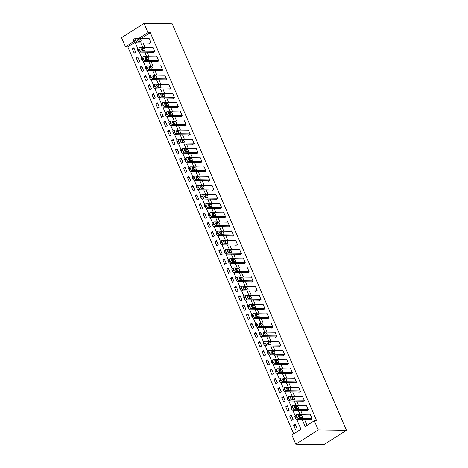 <?xml version="1.0" encoding="UTF-8"?>
<svg xmlns="http://www.w3.org/2000/svg" width="468" height="468" viewBox="0 0 468 468"><rect width="100%" height="100%" fill="white"/><g stroke="black" fill="none" stroke-linecap="round" stroke-linejoin="round"><path stroke-width="0.7" d="M134.731 42.512L127.834 46.894L125.482 46.864L121.551 37.68L144.009 23.4L172.212 23.792L346.449 430.32L323.991 444.6L295.788 444.208L291.851 435.024L300.959 429.238L296.706 419.316M127.834 46.894L293.688 433.859M297.028 428.589L295.138 424.183L293.623 425.149L295.513 429.554L297.028 428.589M293.097 419.41L291.207 414.999L289.686 415.964L291.576 420.375L293.097 419.41M289.16 410.225L287.27 405.82L285.755 406.786L287.644 411.191L289.16 410.225M285.223 401.047L283.333 396.642L281.818 397.607L283.707 402.012L285.223 401.047M281.291 391.862L279.402 387.457L277.881 388.422L279.77 392.827L281.291 391.862M277.354 382.684L275.465 378.279L273.95 379.244L275.839 383.649L277.354 382.684M273.417 373.505L271.534 369.094L270.013 370.059L271.902 374.47L273.417 373.505M269.486 364.32L267.597 359.915L266.081 360.881L267.965 365.286L269.486 364.32M265.549 355.142L263.659 350.737L262.144 351.702L264.034 356.107L265.549 355.142M261.618 345.963L259.728 341.552L258.207 342.517L260.097 346.928L261.618 345.963M257.681 336.779L255.791 332.374L254.276 333.339L256.166 337.744L257.681 336.779M253.744 327.6L251.854 323.195L250.339 324.16L252.229 328.565L253.744 327.6M249.813 318.421L247.923 314.01L246.402 314.976L248.292 319.387L249.813 318.421M245.875 309.237L243.986 304.832L242.471 305.797L244.36 310.202L245.875 309.237M241.938 300.058L240.055 295.653L238.534 296.613L240.423 301.023L241.938 300.058M238.007 290.874L236.118 286.469L234.603 287.434L236.486 291.839L238.007 290.874M234.07 281.695L232.181 277.29L230.665 278.255L232.555 282.66L234.07 281.695M230.139 272.516L228.249 268.106L226.728 269.071L228.618 273.482L230.139 272.516M226.202 263.332L224.312 258.927L222.797 259.892L224.687 264.297L226.202 263.332M222.265 254.153L220.375 249.748L218.86 250.713L220.75 255.119L222.265 254.153M218.334 244.975L216.444 240.564L214.923 241.529L216.813 245.94L218.334 244.975M214.397 235.79L212.507 231.385L210.992 232.35L212.881 236.755L214.397 235.79M210.46 226.611L208.576 222.206L207.055 223.172L208.944 227.577L210.46 226.611M206.528 217.433L204.639 213.022L203.118 213.987L205.007 218.392L206.528 217.433M202.591 208.248L200.702 203.843L199.187 204.809L201.076 209.214L202.591 208.248M198.654 199.07L196.771 194.665L195.25 195.624L197.139 200.035L198.654 199.07M194.723 189.885L192.834 185.48L191.318 186.445L193.202 190.85L194.723 189.885M190.786 180.706L188.896 176.301L187.381 177.267L189.271 181.672L190.786 180.706M186.855 171.528L184.965 167.117L183.444 168.082L185.334 172.493L186.855 171.528M182.918 162.343L181.028 157.938L179.513 158.904L181.403 163.309L182.918 162.343M178.981 153.165L177.091 148.76L175.576 149.725L177.466 154.13L178.981 153.165M175.05 143.986L173.16 139.575L171.639 140.54L173.529 144.951L175.05 143.986M171.112 134.802L169.223 130.397L167.708 131.362L169.597 135.767L171.112 134.802M167.175 125.623L165.292 121.218L163.771 122.183L165.66 126.588L167.175 125.623M163.244 116.444L161.355 112.033L159.84 112.999L161.723 117.404L163.244 116.444M159.307 107.26L157.418 102.855L155.903 103.82L157.792 108.225L159.307 107.26M155.376 98.081L153.486 93.67L151.965 94.635L153.855 99.046L155.376 98.081M151.439 88.897L149.549 84.492L148.034 85.457L149.924 89.862L151.439 88.897M147.502 79.718L145.612 75.313L144.097 76.278L145.987 80.683L147.502 79.718M143.571 70.539L141.681 66.128L140.16 67.094L142.05 71.505L143.571 70.539M139.634 61.355L137.744 56.95L136.229 57.915L138.118 62.32L139.634 61.355M135.697 52.176L133.813 47.771L132.292 48.736L134.181 53.141L135.697 52.176M302.158 419.422L305.206 426.535L314.309 420.744L316.66 420.779L150.292 32.614L141.231 38.376M143.179 43.038L145.109 47.555M147.11 52.223L149.046 56.739M151.047 61.402L152.983 65.918M154.978 70.58L156.915 75.096M158.915 79.765L160.852 84.281M162.852 88.943L164.789 93.46M166.784 98.122L168.72 102.638M170.721 107.307L172.657 111.823M174.658 116.485L176.588 121.001M178.589 125.67L180.525 130.186M182.526 134.848L184.462 139.365M186.457 144.027L188.393 148.543M190.394 153.211L192.33 157.728M194.331 162.39L196.267 166.906M198.262 171.569L200.199 176.085M202.199 180.753L204.136 185.269M206.136 189.932L208.073 194.448M210.068 199.111L212.004 203.633M214.005 208.295L215.941 212.811M217.942 217.474L219.872 221.99M221.873 226.658L223.809 231.174M225.81 235.837L227.746 240.353M229.741 245.016L231.678 249.532M233.678 254.2L235.615 258.716M237.615 263.379L239.552 267.895M241.546 272.557L243.483 277.074M245.484 281.742L247.42 286.258M249.421 290.921L251.351 295.437M253.352 300.099L255.288 304.621M257.289 309.284L259.225 313.8M261.22 318.462L263.156 322.978M265.157 327.647L267.093 332.163M269.094 336.825L271.031 341.342M273.025 346.004L274.962 350.52M276.962 355.189L278.899 359.705M280.899 364.367L282.836 368.883M284.831 373.546L286.767 378.062M288.768 382.73L290.704 387.247M292.705 391.909L294.635 396.425M296.636 401.094L298.572 405.61M300.573 410.272L302.509 414.788M304.504 419.451L307.043 425.365M310.53 419.539L310.688 419.901L312.203 418.936L310.313 414.531L309.752 414.888M306.593 410.354L306.751 410.723L308.266 409.757L306.382 405.352L305.82 405.709M302.661 401.175L302.814 401.544L304.335 400.579L302.445 396.168L301.883 396.525M298.724 391.991L298.882 392.36L300.397 391.394L298.508 386.989L297.946 387.346M294.787 382.812L294.945 383.181L296.466 382.216L294.577 377.811L294.015 378.167M290.856 373.634L291.014 374.002L292.529 373.037L290.64 368.626L290.078 368.983M286.919 364.449L287.077 364.818L288.592 363.852L286.703 359.447L286.141 359.804M282.982 355.27L283.14 355.639L284.661 354.674L282.771 350.269L282.21 350.626M279.051 346.092L279.209 346.455L280.724 345.489L278.834 341.084L278.273 341.441M275.114 336.907L275.272 337.276L276.787 336.311L274.903 331.906L274.342 332.262M271.183 327.729L271.335 328.097L272.856 327.132L270.966 322.721L270.405 323.084M267.246 318.55L267.404 318.913L268.919 317.947L267.029 313.542L266.467 313.899M263.308 309.366L263.466 309.734L264.987 308.769L263.098 304.364L262.536 304.721M259.377 300.187L259.535 300.555L261.05 299.59L259.161 295.179L258.599 295.536M255.44 291.002L255.598 291.371L257.113 290.406L255.224 286.001L254.662 286.357M251.503 281.824L251.661 282.192L253.182 281.227L251.293 276.822L250.731 277.179M247.572 272.645L247.73 273.014L249.245 272.048L247.356 267.637L246.794 267.994M243.635 263.461L243.793 263.829L245.308 262.864L243.424 258.459L242.857 258.816M239.698 254.282L239.856 254.65L241.377 253.685L239.487 249.28L238.926 249.637M235.767 245.103L235.925 245.466L237.44 244.501L235.55 240.096L234.989 240.453M231.83 235.919L231.988 236.287L233.503 235.322L231.619 230.917L231.057 231.274M227.898 226.74L228.051 227.109L229.572 226.143L227.682 221.733L227.12 222.089M223.961 217.561L224.119 217.924L225.634 216.959L223.745 212.554L223.183 212.911M220.024 208.377L220.182 208.746L221.703 207.78L219.814 203.375L219.252 203.732M216.093 199.198L216.251 199.567L217.766 198.602L215.877 194.191L215.315 194.548M212.156 190.014L212.314 190.382L213.829 189.417L211.94 185.012L211.378 185.369M208.219 180.835L208.377 181.204L209.898 180.239L208.008 175.833L207.447 176.19M204.288 171.657L204.446 172.019L205.961 171.06L204.071 166.649L203.51 167.006M200.351 162.472L200.509 162.841L202.024 161.875L200.14 157.47L199.579 157.827M196.42 153.293L196.572 153.662L198.093 152.697L196.203 148.292L195.642 148.648M192.483 144.115L192.641 144.477L194.156 143.512L192.266 139.107L191.704 139.464M188.546 134.93L188.703 135.299L190.224 134.334L188.335 129.928L187.773 130.285M184.614 125.752L184.772 126.12L186.287 125.155L184.398 120.744L183.836 121.101M180.677 116.573L180.835 116.936L182.35 115.97L180.461 111.565L179.899 111.922M176.74 107.388L176.898 107.757L178.419 106.792L176.53 102.387L175.968 102.744M172.809 98.21L172.967 98.578L174.482 97.613L172.593 93.202L172.031 93.559M168.872 89.025L169.03 89.394L170.545 88.429L168.661 84.024L168.1 84.38M164.935 79.847L165.093 80.215L166.614 79.25L164.724 74.845L164.163 75.202M161.004 70.668L161.162 71.031L162.677 70.071L160.787 65.66L160.226 66.017M157.067 61.483L157.225 61.852L158.74 60.887L156.856 56.482L156.294 56.839M153.135 52.305L153.288 52.673L154.809 51.708L152.919 47.297L152.357 47.66M149.198 43.126L149.356 43.489L150.871 42.524L148.982 38.119L148.42 38.475M144.009 23.4L147.941 32.579L138.879 38.341M150.292 32.614L147.941 32.579M314.309 420.744L318.246 429.928L346.449 430.32M149.918 43.132L135.568 42.933A1.661 0.825 -122.5 0 1 133.994 41.453L125.482 46.864M295.15 415.689L292.769 410.138M291.213 406.505L288.838 400.953M287.282 397.326L284.901 391.774M283.345 388.142L280.964 382.596M279.408 378.963L277.033 373.411M275.476 369.784L273.096 364.233M271.539 360.6L269.159 355.054M267.602 351.421L265.227 345.87M263.671 342.243L261.29 336.691M259.734 333.058L257.359 327.506M255.803 323.879L253.422 318.328M251.866 314.701L249.485 309.149M247.929 305.516L245.554 299.965M243.998 296.338L241.617 290.786M240.061 287.153L237.68 281.607M236.124 277.974L233.748 272.423M232.192 268.796L229.811 263.244M228.255 259.611L225.88 254.06M224.324 250.433L221.943 244.881M220.387 241.254L218.006 235.702M216.45 232.069L214.075 226.518M212.519 222.891L210.138 217.339M208.582 213.706L206.201 208.161M204.645 204.528L202.27 198.976M200.714 195.349L198.333 189.797M196.776 186.165L194.395 180.619M192.839 176.986L190.464 171.434M188.908 167.807L186.527 162.256M184.971 158.623L182.596 153.071M181.04 149.444L178.659 143.892M177.103 140.265L174.722 134.714M173.166 131.081L170.791 125.529M169.235 121.902L166.854 116.351M165.298 112.718L162.917 107.172M161.361 103.539L158.985 97.987M157.429 94.361L155.048 88.809M153.492 85.176L151.117 79.63M149.561 75.997L147.18 70.446M145.624 66.819L143.243 61.267M141.687 57.634L139.312 52.083M137.756 48.456L135.375 42.904M295.788 444.208L318.246 429.928M140.827 43.009L142.763 47.525M144.758 52.188L146.695 56.704M148.695 61.367L150.632 65.883M152.632 70.551L154.569 75.067M156.564 79.73L158.5 84.246M160.501 88.908L162.437 93.43M164.438 98.093L166.368 102.609M168.369 107.271L170.305 111.788M172.306 116.456L174.242 120.972M176.237 125.635L178.173 130.151M180.174 134.813L182.111 139.329M184.111 143.998L186.048 148.514M188.042 153.176L189.979 157.693M191.979 162.355L193.916 166.871M195.916 171.54L197.847 176.056M199.848 180.718L201.784 185.234M203.785 189.903L205.721 194.419M207.716 199.081L209.652 203.598M211.653 208.26L213.589 212.776M215.59 217.444L217.526 221.961M219.521 226.623L221.458 231.139M223.458 235.802L225.395 240.318M227.395 244.986L229.332 249.502M231.327 254.165L233.263 258.681M235.264 263.344L237.2 267.86M239.201 272.528L241.131 277.044M243.132 281.707L245.068 286.223M247.069 290.891L249.005 295.407M251 300.07L252.936 304.586M254.937 309.249L256.873 313.765M258.874 318.433L260.811 322.949M262.805 327.612L264.742 332.128M266.742 336.79L268.679 341.307M270.679 345.975L272.61 350.491M274.611 355.154L276.547 359.67M278.548 364.332L280.484 368.848M282.479 373.517L284.415 378.033M286.416 382.695L288.352 387.211M290.353 391.88L292.289 396.396M294.284 401.058L296.221 405.575M298.221 410.237L300.158 414.753M295.565 425.172L293.623 425.149M134.234 48.76L132.292 48.736M138.171 57.944L136.229 57.915M142.102 67.123L140.16 67.094M146.039 76.302L144.097 76.278M149.976 85.486L148.034 85.457M153.908 94.665L151.965 94.635M157.845 103.843L155.903 103.82M161.782 113.028L159.84 112.999M165.713 122.206L163.771 122.183M169.65 131.391L167.708 131.362M173.587 140.57L171.639 140.54M177.518 149.748L175.576 149.725M181.455 158.933L179.513 158.904M185.386 168.111L183.444 168.082M189.324 177.29L187.381 177.267M193.261 186.475L191.318 186.445M197.192 195.653L195.25 195.624M201.129 204.832L199.187 204.809M205.066 214.016L203.118 213.987M208.997 223.195L207.055 223.172M212.934 232.38L210.992 232.35M216.865 241.558L214.923 241.529M220.802 250.737L218.86 250.713M224.739 259.921L222.797 259.892M228.671 269.1L226.728 269.071M232.608 278.279L230.665 278.255M236.545 287.463L234.603 287.434M240.476 296.642L238.534 296.613M244.413 305.82L242.471 305.797M248.35 315.005L246.402 314.976M252.281 324.184L250.339 324.16M256.218 333.368L254.276 333.339M260.149 342.547L258.207 342.517M264.087 351.725L262.144 351.702M268.024 360.91L266.081 360.881M271.955 370.089L270.013 370.059M275.892 379.267L273.95 379.244M279.829 388.452L277.881 388.422M283.76 397.63L281.818 397.607M287.697 406.809L285.755 406.786M291.628 415.993L289.686 415.964M312.045 418.573L298.414 418.38A1.661 0.825 57.5 0 1 296.847 416.9L296.531 416.163A1.661 0.825 57.5 0 1 296.577 414.777A1.661 0.825 57.5 0 1 296.841 414.706L310.471 414.9M296.577 414.777L295.062 415.742A1.661 0.825 -122.5 0 0 295.01 417.128L295.326 417.865A1.661 0.825 -122.5 0 0 296.899 419.346L311.249 419.544M299.824 417.743A1.328 0.661 -122.5 0 1 298.654 416.742A1.328 0.661 -122.5 0 1 298.607 415.449A1.328 0.661 -122.5 0 1 298.818 415.391L301.07 415.426A1.328 0.661 -122.5 0 1 302.24 416.426A1.328 0.661 -122.5 0 1 302.287 417.719A1.328 0.661 -122.5 0 1 302.076 417.778L299.824 417.743M298.496 416.374L299.555 416.391A1.328 0.661 -122.5 0 1 300.877 417.76M308.114 409.389L294.477 409.202A1.661 0.825 57.5 0 1 292.909 407.716L292.594 406.985A1.661 0.825 57.5 0 1 292.646 405.598A1.661 0.825 57.5 0 1 292.904 405.528L306.54 405.721M292.646 405.598L291.125 406.563A1.661 0.825 -122.5 0 0 291.078 407.95L291.394 408.681A1.661 0.825 -122.5 0 0 292.962 410.167L307.312 410.366M295.887 408.564A1.328 0.661 -122.5 0 1 294.723 407.564A1.328 0.661 -122.5 0 1 294.67 406.265A1.328 0.661 -122.5 0 1 294.881 406.212L297.139 406.242A1.328 0.661 -122.5 0 1 298.303 407.248A1.328 0.661 -122.5 0 1 298.356 408.541A1.328 0.661 -122.5 0 1 298.145 408.593L295.887 408.564M294.565 407.195L295.618 407.207A1.328 0.661 -122.5 0 1 296.946 408.576M304.177 400.21L290.546 400.017A1.661 0.825 57.5 0 1 288.972 398.537L288.657 397.806A1.661 0.825 57.5 0 1 288.709 396.414A1.661 0.825 57.5 0 1 288.972 396.349L302.603 396.536M288.709 396.414L287.194 397.379A1.661 0.825 -122.5 0 0 287.141 398.771L287.457 399.502A1.661 0.825 -122.5 0 0 289.025 400.982L303.375 401.187M291.95 399.38A1.328 0.661 -122.5 0 1 290.786 398.379A1.328 0.661 -122.5 0 1 290.739 397.086A1.328 0.661 -122.5 0 1 290.944 397.034L293.202 397.063A1.328 0.661 -122.5 0 1 294.372 398.063A1.328 0.661 -122.5 0 1 294.419 399.356A1.328 0.661 -122.5 0 1 294.208 399.415L291.95 399.38M290.628 398.016L291.687 398.028A1.328 0.661 -122.5 0 1 293.009 399.397M300.24 391.032L286.609 390.839A1.661 0.825 57.5 0 1 285.041 389.358L284.725 388.621A1.661 0.825 57.5 0 1 284.772 387.235A1.661 0.825 57.5 0 1 285.035 387.165L298.666 387.358M284.772 387.235L283.257 388.2A1.661 0.825 -122.5 0 0 283.204 389.587L283.52 390.324A1.661 0.825 -122.5 0 0 285.094 391.804L299.444 392.003M288.019 390.201A1.328 0.661 -122.5 0 1 286.849 389.2A1.328 0.661 -122.5 0 1 286.802 387.908A1.328 0.661 -122.5 0 1 287.013 387.849L289.265 387.884A1.328 0.661 -122.5 0 1 290.435 388.885A1.328 0.661 -122.5 0 1 290.482 390.177A1.328 0.661 -122.5 0 1 290.277 390.23L288.019 390.201M286.691 388.832L287.75 388.849A1.328 0.661 -122.5 0 1 289.072 390.218M296.308 381.847L282.672 381.66A1.661 0.825 57.5 0 1 281.104 380.174L280.788 379.443A1.661 0.825 57.5 0 1 280.841 378.056A1.661 0.825 57.5 0 1 281.098 377.986L294.735 378.173M280.841 378.056L279.32 379.021A1.661 0.825 -122.5 0 0 279.273 380.408L279.589 381.139A1.661 0.825 -122.5 0 0 281.157 382.625L295.507 382.824M284.082 381.022A1.328 0.661 -122.5 0 1 282.918 380.022A1.328 0.661 -122.5 0 1 282.865 378.723A1.328 0.661 -122.5 0 1 283.076 378.67L285.334 378.7A1.328 0.661 -122.5 0 1 286.498 379.7A1.328 0.661 -122.5 0 1 286.551 380.999A1.328 0.661 -122.5 0 1 286.34 381.051L284.082 381.022M282.76 379.653L283.813 379.665A1.328 0.661 -122.5 0 1 285.141 381.034M292.371 372.668L278.741 372.475A1.661 0.825 57.5 0 1 277.167 370.995L276.857 370.258A1.661 0.825 57.5 0 1 276.904 368.872A1.661 0.825 57.5 0 1 277.167 368.807L290.798 368.995M276.904 368.872L275.389 369.837A1.661 0.825 -122.5 0 0 275.336 371.223L275.652 371.961A1.661 0.825 -122.5 0 0 277.22 373.441L291.576 373.639M280.151 371.838A1.328 0.661 -122.5 0 1 278.981 370.837A1.328 0.661 -122.5 0 1 278.934 369.545A1.328 0.661 -122.5 0 1 279.139 369.492L281.397 369.521A1.328 0.661 -122.5 0 1 282.567 370.521A1.328 0.661 -122.5 0 1 282.613 371.814A1.328 0.661 -122.5 0 1 282.403 371.873L280.151 371.838M278.823 370.469L279.882 370.486A1.328 0.661 -122.5 0 1 281.204 371.855M288.434 363.484L274.804 363.297A1.661 0.825 57.5 0 1 273.236 361.817L272.92 361.08A1.661 0.825 57.5 0 1 272.967 359.693A1.661 0.825 57.5 0 1 273.23 359.623L286.861 359.816M272.967 359.693L271.452 360.658A1.661 0.825 -122.5 0 0 271.405 362.045L271.715 362.782A1.661 0.825 -122.5 0 0 273.289 364.262L287.639 364.461M276.214 362.659A1.328 0.661 -122.5 0 1 275.044 361.659A1.328 0.661 -122.5 0 1 274.997 360.366A1.328 0.661 -122.5 0 1 275.207 360.307L277.46 360.342A1.328 0.661 -122.5 0 1 278.63 361.343A1.328 0.661 -122.5 0 1 278.676 362.636A1.328 0.661 -122.5 0 1 278.472 362.688L276.214 362.659M274.886 361.29L275.945 361.308A1.328 0.661 -122.5 0 1 277.272 362.677M284.503 354.305L270.867 354.118A1.661 0.825 57.5 0 1 269.299 352.632L268.983 351.901A1.661 0.825 57.5 0 1 269.036 350.514A1.661 0.825 57.5 0 1 269.293 350.444L282.929 350.631M269.036 350.514L267.515 351.48A1.661 0.825 -122.5 0 0 267.468 352.866L267.784 353.597A1.661 0.825 -122.5 0 0 269.352 355.083L283.702 355.282M272.277 353.48A1.328 0.661 -122.5 0 1 271.112 352.48A1.328 0.661 -122.5 0 1 271.06 351.181A1.328 0.661 -122.5 0 1 271.27 351.129L273.528 351.158A1.328 0.661 -122.5 0 1 274.693 352.158A1.328 0.661 -122.5 0 1 274.745 353.457A1.328 0.661 -122.5 0 1 274.535 353.51L272.277 353.48M270.954 352.111L272.007 352.123A1.328 0.661 -122.5 0 1 273.335 353.492M280.566 345.127L266.935 344.934A1.661 0.825 57.5 0 1 265.368 343.454L265.052 342.716A1.661 0.825 57.5 0 1 265.099 341.33A1.661 0.825 57.5 0 1 265.362 341.26L278.992 341.453M265.099 341.33L263.583 342.295A1.661 0.825 -122.5 0 0 263.531 343.682L263.847 344.419A1.661 0.825 -122.5 0 0 265.414 345.899L279.77 346.098M268.345 344.296A1.328 0.661 -122.5 0 1 267.175 343.296A1.328 0.661 -122.5 0 1 267.129 342.003A1.328 0.661 -122.5 0 1 267.339 341.95L269.591 341.979A1.328 0.661 -122.5 0 1 270.761 342.98A1.328 0.661 -122.5 0 1 270.808 344.272A1.328 0.661 -122.5 0 1 270.598 344.331L268.345 344.296M267.017 342.927L268.076 342.945A1.328 0.661 -122.5 0 1 269.398 344.313M276.635 335.942L262.998 335.755A1.661 0.825 57.5 0 1 261.431 334.275L261.115 333.538A1.661 0.825 57.5 0 1 261.167 332.151A1.661 0.825 57.5 0 1 261.425 332.081L275.055 332.274M261.167 332.151L259.646 333.117A1.661 0.825 -122.5 0 0 259.6 334.503L259.916 335.234A1.661 0.825 -122.5 0 0 261.483 336.72L275.833 336.919M264.408 335.117A1.328 0.661 -122.5 0 1 263.244 334.117A1.328 0.661 -122.5 0 1 263.191 332.824A1.328 0.661 -122.5 0 1 263.402 332.766L265.66 332.801A1.328 0.661 -122.5 0 1 266.824 333.801A1.328 0.661 -122.5 0 1 266.871 335.094A1.328 0.661 -122.5 0 1 266.666 335.146L264.408 335.117M263.086 333.748L264.139 333.76A1.328 0.661 -122.5 0 1 265.467 335.129M272.698 326.763L259.067 326.576A1.661 0.825 57.5 0 1 257.494 325.09L257.178 324.359A1.661 0.825 57.5 0 1 257.23 322.967A1.661 0.825 57.5 0 1 257.494 322.902L271.124 323.09M257.23 322.967L255.715 323.932A1.661 0.825 -122.5 0 0 255.663 325.324L255.978 326.056A1.661 0.825 -122.5 0 0 257.546 327.536L271.896 327.74M260.471 325.939A1.328 0.661 -122.5 0 1 259.307 324.932A1.328 0.661 -122.5 0 1 259.26 323.64A1.328 0.661 -122.5 0 1 259.465 323.587L261.723 323.616A1.328 0.661 -122.5 0 1 262.887 324.616A1.328 0.661 -122.5 0 1 262.94 325.915A1.328 0.661 -122.5 0 1 262.729 325.968L260.471 325.939M259.149 324.57L260.208 324.581A1.328 0.661 -122.5 0 1 261.53 325.95M268.761 317.585L255.13 317.392A1.661 0.825 57.5 0 1 253.562 315.912L253.246 315.175A1.661 0.825 57.5 0 1 253.293 313.788A1.661 0.825 57.5 0 1 253.557 313.718L267.187 313.911M253.293 313.788L251.778 314.753A1.661 0.825 -122.5 0 0 251.725 316.14L252.041 316.877A1.661 0.825 -122.5 0 0 253.615 318.357L267.965 318.556M256.54 316.754A1.328 0.661 -122.5 0 1 255.37 315.754A1.328 0.661 -122.5 0 1 255.323 314.461A1.328 0.661 -122.5 0 1 255.534 314.402L257.786 314.438A1.328 0.661 -122.5 0 1 258.956 315.438A1.328 0.661 -122.5 0 1 259.003 316.731A1.328 0.661 -122.5 0 1 258.798 316.789L256.54 316.754M255.212 315.385L256.271 315.403A1.328 0.661 -122.5 0 1 257.593 316.772M264.829 308.4L251.193 308.213A1.661 0.825 57.5 0 1 249.625 306.727L249.309 305.996A1.661 0.825 57.5 0 1 249.362 304.61A1.661 0.825 57.5 0 1 249.619 304.539L263.256 304.732M249.362 304.61L247.841 305.575A1.661 0.825 -122.5 0 0 247.794 306.961L248.11 307.692A1.661 0.825 -122.5 0 0 249.678 309.178L264.028 309.377M252.603 307.575A1.328 0.661 -122.5 0 1 251.439 306.575A1.328 0.661 -122.5 0 1 251.386 305.276A1.328 0.661 -122.5 0 1 251.597 305.224L253.855 305.253A1.328 0.661 -122.5 0 1 255.019 306.253A1.328 0.661 -122.5 0 1 255.072 307.552A1.328 0.661 -122.5 0 1 254.861 307.605L252.603 307.575M251.281 306.207L252.334 306.218A1.328 0.661 -122.5 0 1 253.662 307.587M260.892 299.222L247.262 299.029A1.661 0.825 57.5 0 1 245.688 297.549L245.378 296.817A1.661 0.825 57.5 0 1 245.425 295.425A1.661 0.825 57.5 0 1 245.688 295.361L259.319 295.548M245.425 295.425L243.91 296.39A1.661 0.825 -122.5 0 0 243.857 297.777L244.173 298.514A1.661 0.825 -122.5 0 0 245.741 299.994L260.097 300.199M248.672 298.391A1.328 0.661 -122.5 0 1 247.502 297.391A1.328 0.661 -122.5 0 1 247.455 296.098A1.328 0.661 -122.5 0 1 247.66 296.045L249.918 296.074A1.328 0.661 -122.5 0 1 251.088 297.075A1.328 0.661 -122.5 0 1 251.135 298.368A1.328 0.661 -122.5 0 1 250.924 298.426L248.672 298.391M247.344 297.028L248.403 297.04A1.328 0.661 -122.5 0 1 249.725 298.409M256.955 290.043L243.325 289.85A1.661 0.825 57.5 0 1 241.757 288.37L241.441 287.633A1.661 0.825 57.5 0 1 241.488 286.246A1.661 0.825 57.5 0 1 241.751 286.176L255.382 286.369M241.488 286.246L239.973 287.212A1.661 0.825 -122.5 0 0 239.926 288.598L240.236 289.335A1.661 0.825 -122.5 0 0 241.81 290.815L256.16 291.014M244.735 289.212A1.328 0.661 -122.5 0 1 243.565 288.212A1.328 0.661 -122.5 0 1 243.518 286.919A1.328 0.661 -122.5 0 1 243.729 286.861L245.981 286.896A1.328 0.661 -122.5 0 1 247.151 287.896A1.328 0.661 -122.5 0 1 247.198 289.189A1.328 0.661 -122.5 0 1 246.993 289.242L244.735 289.212M243.407 287.843L244.466 287.861A1.328 0.661 -122.5 0 1 245.794 289.23M253.024 280.858L239.388 280.671A1.661 0.825 57.5 0 1 237.82 279.185L237.504 278.454A1.661 0.825 57.5 0 1 237.557 277.068A1.661 0.825 57.5 0 1 237.814 276.998L251.451 277.185M237.557 277.068L236.036 278.033A1.661 0.825 -122.5 0 0 235.989 279.419L236.305 280.151A1.661 0.825 -122.5 0 0 237.873 281.637L252.223 281.835M240.798 280.034A1.328 0.661 -122.5 0 1 239.634 279.033A1.328 0.661 -122.5 0 1 239.581 277.735A1.328 0.661 -122.5 0 1 239.791 277.682L242.05 277.711A1.328 0.661 -122.5 0 1 243.214 278.712A1.328 0.661 -122.5 0 1 243.266 280.01A1.328 0.661 -122.5 0 1 243.056 280.063L240.798 280.034M239.476 278.665L240.529 278.676A1.328 0.661 -122.5 0 1 241.857 280.045M249.087 271.68L235.457 271.487A1.661 0.825 57.5 0 1 233.883 270.007L233.573 269.27A1.661 0.825 57.5 0 1 233.62 267.883A1.661 0.825 57.5 0 1 233.883 267.819L247.513 268.006M233.62 267.883L232.105 268.848A1.661 0.825 -122.5 0 0 232.052 270.235L232.368 270.972A1.661 0.825 -122.5 0 0 233.936 272.452L248.292 272.651M236.866 270.849A1.328 0.661 -122.5 0 1 235.696 269.849A1.328 0.661 -122.5 0 1 235.65 268.556A1.328 0.661 -122.5 0 1 235.854 268.503L238.113 268.533A1.328 0.661 -122.5 0 1 239.283 269.533A1.328 0.661 -122.5 0 1 239.329 270.826A1.328 0.661 -122.5 0 1 239.119 270.884L236.866 270.849M235.539 269.48L236.597 269.498A1.328 0.661 -122.5 0 1 237.919 270.867M245.15 262.495L231.52 262.308A1.661 0.825 57.5 0 1 229.952 260.828L229.636 260.091A1.661 0.825 57.5 0 1 229.689 258.705A1.661 0.825 57.5 0 1 229.946 258.634L243.576 258.827M229.689 258.705L228.168 259.67A1.661 0.825 -122.5 0 0 228.121 261.056L228.431 261.793A1.661 0.825 -122.5 0 0 230.004 263.273L244.354 263.472M232.929 261.671A1.328 0.661 -122.5 0 1 231.765 260.67A1.328 0.661 -122.5 0 1 231.713 259.377A1.328 0.661 -122.5 0 1 231.923 259.319L234.181 259.354A1.328 0.661 -122.5 0 1 235.345 260.354A1.328 0.661 -122.5 0 1 235.392 261.647A1.328 0.661 -122.5 0 1 235.188 261.7L232.929 261.671M231.607 260.302L232.66 260.319A1.328 0.661 -122.5 0 1 233.988 261.688M241.219 253.317L227.588 253.129A1.661 0.825 57.5 0 1 226.015 251.644L225.699 250.912A1.661 0.825 57.5 0 1 225.751 249.526A1.661 0.825 57.5 0 1 226.009 249.456L239.645 249.643M225.751 249.526L224.236 250.491A1.661 0.825 -122.5 0 0 224.184 251.878L224.5 252.609A1.661 0.825 -122.5 0 0 226.067 254.095L240.417 254.294M228.992 252.492A1.328 0.661 -122.5 0 1 227.828 251.491A1.328 0.661 -122.5 0 1 227.781 250.193A1.328 0.661 -122.5 0 1 227.986 250.14L230.244 250.169A1.328 0.661 -122.5 0 1 231.408 251.17A1.328 0.661 -122.5 0 1 231.461 252.468A1.328 0.661 -122.5 0 1 231.25 252.521L228.992 252.492M227.67 251.123L228.729 251.135A1.328 0.661 -122.5 0 1 230.051 252.504M237.282 244.138L223.651 243.945A1.661 0.825 57.5 0 1 222.084 242.465L221.768 241.728A1.661 0.825 57.5 0 1 221.814 240.341A1.661 0.825 57.5 0 1 222.078 240.271L235.708 240.464M221.814 240.341L220.299 241.307A1.661 0.825 -122.5 0 0 220.247 242.693L220.563 243.43A1.661 0.825 -122.5 0 0 222.136 244.91L236.486 245.109M225.061 243.307A1.328 0.661 -122.5 0 1 223.891 242.307A1.328 0.661 -122.5 0 1 223.844 241.014A1.328 0.661 -122.5 0 1 224.055 240.956L226.307 240.991A1.328 0.661 -122.5 0 1 227.477 241.991A1.328 0.661 -122.5 0 1 227.524 243.284A1.328 0.661 -122.5 0 1 227.313 243.342L225.061 243.307M223.733 241.938L224.792 241.956A1.328 0.661 -122.5 0 1 226.114 243.325M233.351 234.954L219.714 234.766A1.661 0.825 57.5 0 1 218.146 233.286L217.831 232.549A1.661 0.825 57.5 0 1 217.883 231.163A1.661 0.825 57.5 0 1 218.141 231.093L231.777 231.286M217.883 231.163L216.362 232.128A1.661 0.825 -122.5 0 0 216.315 233.514L216.631 234.246A1.661 0.825 -122.5 0 0 218.199 235.732L232.549 235.93M221.124 234.129A1.328 0.661 -122.5 0 1 219.96 233.128A1.328 0.661 -122.5 0 1 219.907 231.835A1.328 0.661 -122.5 0 1 220.118 231.777L222.376 231.812A1.328 0.661 -122.5 0 1 223.54 232.812A1.328 0.661 -122.5 0 1 223.593 234.105A1.328 0.661 -122.5 0 1 223.382 234.158L221.124 234.129M219.802 232.76L220.855 232.771A1.328 0.661 -122.5 0 1 222.183 234.14M229.414 225.775L215.783 225.582A1.661 0.825 57.5 0 1 214.209 224.102L213.899 223.371A1.661 0.825 57.5 0 1 213.946 221.978A1.661 0.825 57.5 0 1 214.209 221.914L227.84 222.101M213.946 221.978L212.431 222.944A1.661 0.825 -122.5 0 0 212.378 224.336L212.694 225.067A1.661 0.825 -122.5 0 0 214.262 226.547L228.612 226.752M217.187 224.95A1.328 0.661 -122.5 0 1 216.023 223.944A1.328 0.661 -122.5 0 1 215.976 222.651A1.328 0.661 -122.5 0 1 216.181 222.598L218.439 222.628A1.328 0.661 -122.5 0 1 219.609 223.628A1.328 0.661 -122.5 0 1 219.656 224.927A1.328 0.661 -122.5 0 1 219.445 224.979L217.187 224.95M215.865 223.581L216.924 223.593A1.328 0.661 -122.5 0 1 218.246 224.962M225.477 216.596L211.846 216.403A1.661 0.825 57.5 0 1 210.278 214.923L209.962 214.186A1.661 0.825 57.5 0 1 210.009 212.8A1.661 0.825 57.5 0 1 210.272 212.729L223.903 212.922M210.009 212.8L208.494 213.765A1.661 0.825 -122.5 0 0 208.441 215.151L208.757 215.888A1.661 0.825 -122.5 0 0 210.331 217.368L224.681 217.567M213.256 215.766A1.328 0.661 -122.5 0 1 212.086 214.765A1.328 0.661 -122.5 0 1 212.039 213.472A1.328 0.661 -122.5 0 1 212.25 213.414L214.502 213.449A1.328 0.661 -122.5 0 1 215.672 214.449A1.328 0.661 -122.5 0 1 215.719 215.742A1.328 0.661 -122.5 0 1 215.514 215.801L213.256 215.766M211.928 214.397L212.987 214.414A1.328 0.661 -122.5 0 1 214.315 215.783M221.545 207.412L207.909 207.225A1.661 0.825 57.5 0 1 206.341 205.739L206.025 205.007A1.661 0.825 57.5 0 1 206.078 203.621A1.661 0.825 57.5 0 1 206.335 203.551L219.972 203.738M206.078 203.621L204.557 204.586A1.661 0.825 -122.5 0 0 204.51 205.973L204.826 206.704A1.661 0.825 -122.5 0 0 206.394 208.19L220.744 208.389M209.319 206.587A1.328 0.661 -122.5 0 1 208.155 205.587A1.328 0.661 -122.5 0 1 208.102 204.288A1.328 0.661 -122.5 0 1 208.313 204.235L210.571 204.264A1.328 0.661 -122.5 0 1 211.735 205.265A1.328 0.661 -122.5 0 1 211.788 206.564A1.328 0.661 -122.5 0 1 211.577 206.616L209.319 206.587M207.997 205.218L209.05 205.23A1.328 0.661 -122.5 0 1 210.378 206.599M217.608 198.233L203.978 198.04A1.661 0.825 57.5 0 1 202.404 196.56L202.094 195.829A1.661 0.825 57.5 0 1 202.141 194.436A1.661 0.825 57.5 0 1 202.404 194.372L216.035 194.559M202.141 194.436L200.626 195.402A1.661 0.825 -122.5 0 0 200.573 196.788L200.889 197.525A1.661 0.825 -122.5 0 0 202.457 199.005L216.813 199.21M205.388 197.402A1.328 0.661 -122.5 0 1 204.218 196.402A1.328 0.661 -122.5 0 1 204.171 195.109A1.328 0.661 -122.5 0 1 204.376 195.057L206.634 195.086A1.328 0.661 -122.5 0 1 207.804 196.086A1.328 0.661 -122.5 0 1 207.85 197.379A1.328 0.661 -122.5 0 1 207.64 197.438L205.388 197.402M204.06 196.034L205.119 196.051A1.328 0.661 -122.5 0 1 206.441 197.42M213.671 189.049L200.041 188.861A1.661 0.825 57.5 0 1 198.473 187.381L198.157 186.644A1.661 0.825 57.5 0 1 198.204 185.258A1.661 0.825 57.5 0 1 198.467 185.188L212.098 185.381M198.204 185.258L196.689 186.223A1.661 0.825 -122.5 0 0 196.642 187.609L196.952 188.347A1.661 0.825 -122.5 0 0 198.526 189.827L212.876 190.026M201.451 188.224A1.328 0.661 -122.5 0 1 200.281 187.223A1.328 0.661 -122.5 0 1 200.234 185.931A1.328 0.661 -122.5 0 1 200.444 185.872L202.697 185.907A1.328 0.661 -122.5 0 1 203.867 186.907A1.328 0.661 -122.5 0 1 203.913 188.2A1.328 0.661 -122.5 0 1 203.709 188.253L201.451 188.224M200.123 186.855L201.181 186.872A1.328 0.661 -122.5 0 1 202.509 188.241M209.74 179.87L196.104 179.683A1.661 0.825 57.5 0 1 194.536 178.197L194.22 177.466A1.661 0.825 57.5 0 1 194.273 176.079A1.661 0.825 57.5 0 1 194.53 176.009L208.166 176.196M194.273 176.079L192.752 177.044A1.661 0.825 -122.5 0 0 192.705 178.431L193.021 179.162A1.661 0.825 -122.5 0 0 194.589 180.648L208.939 180.847M197.514 179.045A1.328 0.661 -122.5 0 1 196.349 178.045A1.328 0.661 -122.5 0 1 196.297 176.746A1.328 0.661 -122.5 0 1 196.507 176.693L198.765 176.723A1.328 0.661 -122.5 0 1 199.93 177.723A1.328 0.661 -122.5 0 1 199.982 179.022A1.328 0.661 -122.5 0 1 199.772 179.074L197.514 179.045M196.191 177.676L197.244 177.688A1.328 0.661 -122.5 0 1 198.572 179.057M205.803 170.691L192.172 170.498A1.661 0.825 57.5 0 1 190.605 169.018L190.289 168.281A1.661 0.825 57.5 0 1 190.336 166.895A1.661 0.825 57.5 0 1 190.599 166.83L204.229 167.017M190.336 166.895L188.82 167.86A1.661 0.825 -122.5 0 0 188.768 169.246L189.084 169.983A1.661 0.825 -122.5 0 0 190.651 171.464L205.007 171.662M193.582 169.861A1.328 0.661 -122.5 0 1 192.412 168.86A1.328 0.661 -122.5 0 1 192.366 167.567A1.328 0.661 -122.5 0 1 192.576 167.515L194.828 167.544A1.328 0.661 -122.5 0 1 195.998 168.544A1.328 0.661 -122.5 0 1 196.045 169.837A1.328 0.661 -122.5 0 1 195.835 169.896L193.582 169.861M192.254 168.492L193.313 168.509A1.328 0.661 -122.5 0 1 194.635 169.878M201.872 161.507L188.235 161.32A1.661 0.825 57.5 0 1 186.668 159.84L186.352 159.102A1.661 0.825 57.5 0 1 186.404 157.716A1.661 0.825 57.5 0 1 186.662 157.646L200.292 157.839M186.404 157.716L184.883 158.681A1.661 0.825 -122.5 0 0 184.837 160.068L185.152 160.805A1.661 0.825 -122.5 0 0 186.72 162.285L201.07 162.484M189.645 160.682A1.328 0.661 -122.5 0 1 188.481 159.682A1.328 0.661 -122.5 0 1 188.429 158.389A1.328 0.661 -122.5 0 1 188.639 158.33L190.897 158.365A1.328 0.661 -122.5 0 1 192.061 159.366A1.328 0.661 -122.5 0 1 192.108 160.659A1.328 0.661 -122.5 0 1 191.903 160.711L189.645 160.682M188.323 159.313L189.376 159.331A1.328 0.661 -122.5 0 1 190.704 160.694M197.935 152.328L184.304 152.141A1.661 0.825 57.5 0 1 182.731 150.655L182.415 149.924A1.661 0.825 57.5 0 1 182.467 148.537A1.661 0.825 57.5 0 1 182.731 148.467L196.361 148.654M182.467 148.537L180.952 149.497A1.661 0.825 -122.5 0 0 180.9 150.889L181.215 151.62A1.661 0.825 -122.5 0 0 182.783 153.106L197.133 153.305M185.708 151.503A1.328 0.661 -122.5 0 1 184.544 150.503A1.328 0.661 -122.5 0 1 184.497 149.204A1.328 0.661 -122.5 0 1 184.702 149.152L186.96 149.181A1.328 0.661 -122.5 0 1 188.124 150.181A1.328 0.661 -122.5 0 1 188.177 151.48A1.328 0.661 -122.5 0 1 187.966 151.533L185.708 151.503M184.386 150.134L185.445 150.146A1.328 0.661 -122.5 0 1 186.767 151.515M193.998 143.149L180.367 142.956A1.661 0.825 57.5 0 1 178.799 141.476L178.483 140.739A1.661 0.825 57.5 0 1 178.53 139.353A1.661 0.825 57.5 0 1 178.794 139.283L192.424 139.476M178.53 139.353L177.015 140.318A1.661 0.825 -122.5 0 0 176.962 141.705L177.278 142.442A1.661 0.825 -122.5 0 0 178.852 143.922L193.202 144.121M181.777 142.319A1.328 0.661 -122.5 0 1 180.607 141.318A1.328 0.661 -122.5 0 1 180.56 140.026A1.328 0.661 -122.5 0 1 180.771 139.967L183.023 140.002A1.328 0.661 -122.5 0 1 184.193 141.003A1.328 0.661 -122.5 0 1 184.24 142.295A1.328 0.661 -122.5 0 1 184.035 142.354L181.777 142.319M180.449 140.95L181.508 140.967A1.328 0.661 -122.5 0 1 182.83 142.336M190.066 133.965L176.43 133.778A1.661 0.825 57.5 0 1 174.862 132.292L174.546 131.561A1.661 0.825 57.5 0 1 174.599 130.174A1.661 0.825 57.5 0 1 174.856 130.104L188.493 130.297M174.599 130.174L173.078 131.139A1.661 0.825 -122.5 0 0 173.031 132.526L173.347 133.257A1.661 0.825 -122.5 0 0 174.915 134.743L189.265 134.942M177.84 133.14A1.328 0.661 -122.5 0 1 176.676 132.14A1.328 0.661 -122.5 0 1 176.623 130.841A1.328 0.661 -122.5 0 1 176.834 130.788L179.092 130.818A1.328 0.661 -122.5 0 1 180.256 131.824A1.328 0.661 -122.5 0 1 180.309 133.117A1.328 0.661 -122.5 0 1 180.098 133.169L177.84 133.14M176.518 131.771L177.571 131.783A1.328 0.661 -122.5 0 1 178.899 133.152M186.129 124.786L172.499 124.593A1.661 0.825 57.5 0 1 170.925 123.113L170.615 122.382A1.661 0.825 57.5 0 1 170.662 120.99A1.661 0.825 57.5 0 1 170.925 120.925L184.556 121.113M170.662 120.99L169.147 121.955A1.661 0.825 -122.5 0 0 169.094 123.347L169.41 124.078A1.661 0.825 -122.5 0 0 170.978 125.559L185.334 125.763M173.909 123.962A1.328 0.661 -122.5 0 1 172.739 122.955A1.328 0.661 -122.5 0 1 172.692 121.662A1.328 0.661 -122.5 0 1 172.897 121.61L175.155 121.639A1.328 0.661 -122.5 0 1 176.325 122.639A1.328 0.661 -122.5 0 1 176.372 123.932A1.328 0.661 -122.5 0 1 176.161 123.991L173.909 123.962M172.581 122.593L173.64 122.604A1.328 0.661 -122.5 0 1 174.962 123.973M182.192 115.608L168.562 115.415A1.661 0.825 57.5 0 1 166.994 113.935L166.678 113.197A1.661 0.825 57.5 0 1 166.725 111.811A1.661 0.825 57.5 0 1 166.988 111.741L180.619 111.934M166.725 111.811L165.21 112.776A1.661 0.825 -122.5 0 0 165.163 114.163L165.473 114.9A1.661 0.825 -122.5 0 0 167.047 116.38L181.397 116.579M169.972 114.777A1.328 0.661 -122.5 0 1 168.802 113.777A1.328 0.661 -122.5 0 1 168.755 112.484A1.328 0.661 -122.5 0 1 168.966 112.425L171.218 112.46A1.328 0.661 -122.5 0 1 172.388 113.461A1.328 0.661 -122.5 0 1 172.435 114.754A1.328 0.661 -122.5 0 1 172.23 114.812L169.972 114.777M168.644 113.408L169.703 113.426A1.328 0.661 -122.5 0 1 171.031 114.795M178.261 106.423L164.625 106.236A1.661 0.825 57.5 0 1 163.057 104.75L162.741 104.019A1.661 0.825 57.5 0 1 162.794 102.632A1.661 0.825 57.5 0 1 163.051 102.562L176.688 102.749M162.794 102.632L161.273 103.598A1.661 0.825 -122.5 0 0 161.226 104.984L161.542 105.715A1.661 0.825 -122.5 0 0 163.11 107.201L177.46 107.4M166.035 105.598A1.328 0.661 -122.5 0 1 164.871 104.598A1.328 0.661 -122.5 0 1 164.818 103.299A1.328 0.661 -122.5 0 1 165.029 103.247L167.287 103.276A1.328 0.661 -122.5 0 1 168.451 104.276A1.328 0.661 -122.5 0 1 168.503 105.575A1.328 0.661 -122.5 0 1 168.293 105.628L166.035 105.598M164.713 104.229L165.766 104.241A1.328 0.661 -122.5 0 1 167.094 105.61M174.324 97.245L160.694 97.052A1.661 0.825 57.5 0 1 159.12 95.571L158.81 94.834A1.661 0.825 57.5 0 1 158.857 93.448A1.661 0.825 57.5 0 1 159.12 93.384L172.75 93.571M158.857 93.448L157.342 94.413A1.661 0.825 -122.5 0 0 157.289 95.8L157.605 96.537A1.661 0.825 -122.5 0 0 159.173 98.017L173.529 98.221M162.103 96.414A1.328 0.661 -122.5 0 1 160.934 95.413A1.328 0.661 -122.5 0 1 160.887 94.121A1.328 0.661 -122.5 0 1 161.091 94.068L163.35 94.097A1.328 0.661 -122.5 0 1 164.52 95.098A1.328 0.661 -122.5 0 1 164.566 96.39A1.328 0.661 -122.5 0 1 164.356 96.449L162.103 96.414M160.776 95.045L161.834 95.062A1.328 0.661 -122.5 0 1 163.156 96.431M170.387 88.06L156.757 87.873A1.661 0.825 57.5 0 1 155.189 86.393L154.873 85.656A1.661 0.825 57.5 0 1 154.926 84.269A1.661 0.825 57.5 0 1 155.183 84.199L168.813 84.392M154.926 84.269L153.405 85.234A1.661 0.825 -122.5 0 0 153.358 86.621L153.668 87.358A1.661 0.825 -122.5 0 0 155.241 88.838L169.591 89.037M158.166 87.235A1.328 0.661 -122.5 0 1 157.002 86.235A1.328 0.661 -122.5 0 1 156.95 84.942A1.328 0.661 -122.5 0 1 157.16 84.883L159.418 84.919A1.328 0.661 -122.5 0 1 160.582 85.919A1.328 0.661 -122.5 0 1 160.629 87.212A1.328 0.661 -122.5 0 1 160.425 87.264L158.166 87.235M156.844 85.866L157.897 85.884A1.328 0.661 -122.5 0 1 159.225 87.253M166.456 78.881L152.825 78.694A1.661 0.825 57.5 0 1 151.252 77.208L150.936 76.477A1.661 0.825 57.5 0 1 150.989 75.091A1.661 0.825 57.5 0 1 151.252 75.02L164.882 75.208M150.989 75.091L149.473 76.056A1.661 0.825 -122.5 0 0 149.421 77.442L149.737 78.174A1.661 0.825 -122.5 0 0 151.304 79.659L165.654 79.858M154.229 78.057A1.328 0.661 -122.5 0 1 153.065 77.056A1.328 0.661 -122.5 0 1 153.018 75.757A1.328 0.661 -122.5 0 1 153.223 75.705L155.481 75.734A1.328 0.661 -122.5 0 1 156.645 76.734A1.328 0.661 -122.5 0 1 156.698 78.033A1.328 0.661 -122.5 0 1 156.487 78.086L154.229 78.057M152.907 76.688L153.966 76.699A1.328 0.661 -122.5 0 1 155.288 78.068M162.519 69.703L148.888 69.51A1.661 0.825 57.5 0 1 147.321 68.03L147.005 67.293A1.661 0.825 57.5 0 1 147.051 65.906A1.661 0.825 57.5 0 1 147.315 65.842L160.945 66.029M147.051 65.906L145.536 66.871A1.661 0.825 -122.5 0 0 145.484 68.258L145.8 68.995A1.661 0.825 -122.5 0 0 147.373 70.475L161.723 70.674M150.298 68.872A1.328 0.661 -122.5 0 1 149.128 67.872A1.328 0.661 -122.5 0 1 149.081 66.579A1.328 0.661 -122.5 0 1 149.292 66.526L151.544 66.555A1.328 0.661 -122.5 0 1 152.714 67.556A1.328 0.661 -122.5 0 1 152.761 68.849A1.328 0.661 -122.5 0 1 152.55 68.907L150.298 68.872M148.97 67.503L150.029 67.521A1.328 0.661 -122.5 0 1 151.351 68.89M158.588 60.518L144.951 60.331A1.661 0.825 57.5 0 1 143.383 58.851L143.068 58.114A1.661 0.825 57.5 0 1 143.12 56.727A1.661 0.825 57.5 0 1 143.378 56.657L157.014 56.85M143.12 56.727L141.599 57.693A1.661 0.825 -122.5 0 0 141.552 59.079L141.868 59.816A1.661 0.825 -122.5 0 0 143.436 61.296L157.786 61.495M146.361 59.693A1.328 0.661 -122.5 0 1 145.197 58.693A1.328 0.661 -122.5 0 1 145.144 57.4A1.328 0.661 -122.5 0 1 145.355 57.342L147.613 57.377A1.328 0.661 -122.5 0 1 148.777 58.377A1.328 0.661 -122.5 0 1 148.83 59.67A1.328 0.661 -122.5 0 1 148.619 59.723L146.361 59.693M145.039 58.325L146.092 58.342A1.328 0.661 -122.5 0 1 147.42 59.705M154.651 51.34L141.02 51.152A1.661 0.825 57.5 0 1 139.446 49.666L139.136 48.935A1.661 0.825 57.5 0 1 139.183 47.549A1.661 0.825 57.5 0 1 139.446 47.479L153.077 47.666M139.183 47.549L137.668 48.508A1.661 0.825 -122.5 0 0 137.615 49.9L137.931 50.632A1.661 0.825 -122.5 0 0 139.499 52.112L153.849 52.317M142.43 50.515A1.328 0.661 -122.5 0 1 141.26 49.514A1.328 0.661 -122.5 0 1 141.213 48.216A1.328 0.661 -122.5 0 1 141.418 48.163L143.676 48.192A1.328 0.661 -122.5 0 1 144.846 49.193A1.328 0.661 -122.5 0 1 144.893 50.491A1.328 0.661 -122.5 0 1 144.682 50.544L142.43 50.515M141.102 49.146L142.161 49.158A1.328 0.661 -122.5 0 1 143.483 50.526M150.714 42.161L137.083 41.968A1.661 0.825 57.5 0 1 135.515 40.488L135.199 39.751A1.661 0.825 57.5 0 1 135.246 38.364A1.661 0.825 57.5 0 1 135.509 38.294L149.14 38.487M138.493 41.33A1.328 0.661 -122.5 0 1 137.323 40.33A1.328 0.661 -122.5 0 1 137.276 39.037A1.328 0.661 -122.5 0 1 137.487 38.979L139.739 39.014A1.328 0.661 -122.5 0 1 140.909 40.014A1.328 0.661 -122.5 0 1 140.956 41.307A1.328 0.661 -122.5 0 1 140.751 41.365L138.493 41.33M137.165 39.961L138.224 39.979A1.328 0.661 -122.5 0 1 139.552 41.348M135.515 40.488L133.994 41.453L133.684 40.716A1.661 0.825 -122.5 0 1 133.731 39.33L135.246 38.364M296.899 419.346L298.414 418.38M295.326 417.865L296.847 416.9M295.01 417.128L296.531 416.163M298.818 415.391L298.467 415.613M301.07 415.426L299.555 416.391M292.962 410.167L294.477 409.202M291.394 408.681L292.909 407.716M291.078 407.95L292.594 406.985M294.881 406.212L294.536 406.435M297.139 406.242L295.618 407.207M289.025 400.982L290.546 400.017M287.457 399.502L288.972 398.537M287.141 398.771L288.657 397.806M290.944 397.034L290.599 397.25M293.202 397.063L291.687 398.028M285.094 391.804L286.609 390.839M283.52 390.324L285.041 389.358M283.204 389.587L284.725 388.621M287.013 387.849L286.662 388.071M289.265 387.884L287.75 388.849M281.157 382.625L282.672 381.66M279.589 381.139L281.104 380.174M279.273 380.408L280.788 379.443M283.076 378.67L282.731 378.893M285.334 378.7L283.813 379.665M277.22 373.441L278.741 372.475M275.652 371.961L277.167 370.995M275.336 371.223L276.857 370.258M279.139 369.492L278.793 369.708M281.397 369.521L279.882 370.486M273.289 364.262L274.804 363.297M271.715 362.782L273.236 361.817M271.405 362.045L272.92 361.08M275.207 360.307L274.856 360.53M277.46 360.342L275.945 361.308M269.352 355.083L270.867 354.118M267.784 353.597L269.299 352.632M267.468 352.866L268.983 351.901M271.27 351.129L270.925 351.351M273.528 351.158L272.007 352.123M265.414 345.899L266.935 344.934M263.847 344.419L265.368 343.454M263.531 343.682L265.052 342.716M267.339 341.95L266.988 342.166M269.591 341.979L268.076 342.945M261.483 336.72L262.998 335.755M259.916 335.234L261.431 334.275M259.6 334.503L261.115 333.538M263.402 332.766L263.057 332.988M265.66 332.801L264.139 333.76M257.546 327.536L259.067 326.576M255.978 326.056L257.494 325.09M255.663 325.324L257.178 324.359M259.465 323.587L259.12 323.809M261.723 323.616L260.208 324.581M253.615 318.357L255.13 317.392M252.041 316.877L253.562 315.912M251.725 316.14L253.246 315.175M255.534 314.402L255.183 314.625M257.786 314.438L256.271 315.403M249.678 309.178L251.193 308.213M248.11 307.692L249.625 306.727M247.794 306.961L249.309 305.996M251.597 305.224L251.252 305.446M253.855 305.253L252.334 306.218M245.741 299.994L247.262 299.029M244.173 298.514L245.688 297.549M243.857 297.777L245.378 296.817M247.66 296.045L247.315 296.262M249.918 296.074L248.403 297.04M241.81 290.815L243.325 289.85M240.236 289.335L241.757 288.37M239.926 288.598L241.441 287.633M243.729 286.861L243.378 287.083M245.981 286.896L244.466 287.861M237.873 281.637L239.388 280.671M236.305 280.151L237.82 279.185M235.989 279.419L237.504 278.454M239.791 277.682L239.446 277.904M242.05 277.711L240.529 278.676M233.936 272.452L235.457 271.487M232.368 270.972L233.883 270.007M232.052 270.235L233.573 269.27M235.854 268.503L235.509 268.72M238.113 268.533L236.597 269.498M230.004 263.273L231.52 262.308M228.431 261.793L229.952 260.828M228.121 261.056L229.636 260.091M231.923 259.319L231.578 259.541M234.181 259.354L232.66 260.319M226.067 254.095L227.588 253.129M224.5 252.609L226.015 251.644M224.184 251.878L225.699 250.912M227.986 250.14L227.641 250.362M230.244 250.169L228.729 251.135M222.136 244.91L223.651 243.945M220.563 243.43L222.084 242.465M220.247 242.693L221.768 241.728M224.055 240.956L223.704 241.178M226.307 240.991L224.792 241.956M218.199 235.732L219.714 234.766M216.631 234.246L218.146 233.286M216.315 233.514L217.831 232.549M220.118 231.777L219.773 231.999M222.376 231.812L220.855 232.771M214.262 226.547L215.783 225.582M212.694 225.067L214.209 224.102M212.378 224.336L213.899 223.371M216.181 222.598L215.836 222.815M218.439 222.628L216.924 223.593M210.331 217.368L211.846 216.403M208.757 215.888L210.278 214.923M208.441 215.151L209.962 214.186M212.25 213.414L211.899 213.636M214.502 213.449L212.987 214.414M206.394 208.19L207.909 207.225M204.826 206.704L206.341 205.739M204.51 205.973L206.025 205.007M208.313 204.235L207.968 204.457M210.571 204.264L209.05 205.23M202.457 199.005L203.978 198.04M200.889 197.525L202.404 196.56M200.573 196.788L202.094 195.829M204.376 195.057L204.03 195.273M206.634 195.086L205.119 196.051M198.526 189.827L200.041 188.861M196.952 188.347L198.473 187.381M196.642 187.609L198.157 186.644M200.444 185.872L200.093 186.094M202.697 185.907L201.181 186.872M194.589 180.648L196.104 179.683M193.021 179.162L194.536 178.197M192.705 178.431L194.22 177.466M196.507 176.693L196.162 176.916M198.765 176.723L197.244 177.688M190.651 171.464L192.172 170.498M189.084 169.983L190.605 169.018M188.768 169.246L190.289 168.281M192.576 167.515L192.225 167.731M194.828 167.544L193.313 168.509M186.72 162.285L188.235 161.32M185.152 160.805L186.668 159.84M184.837 160.068L186.352 159.102M188.639 158.33L188.294 158.553M190.897 158.365L189.376 159.331M182.783 153.106L184.304 152.141M181.215 151.62L182.731 150.655M180.9 150.889L182.415 149.924M184.702 149.152L184.357 149.374M186.96 149.181L185.445 150.146M178.852 143.922L180.367 142.956M177.278 142.442L178.799 141.476M176.962 141.705L178.483 140.739M180.771 139.967L180.42 140.189M183.023 140.002L181.508 140.967M174.915 134.743L176.43 133.778M173.347 133.257L174.862 132.292M173.031 132.526L174.546 131.561M176.834 130.788L176.489 131.011M179.092 130.818L177.571 131.783M170.978 125.559L172.499 124.593M169.41 124.078L170.925 123.113M169.094 123.347L170.615 122.382M172.897 121.61L172.552 121.826M175.155 121.639L173.64 122.604M167.047 116.38L168.562 115.415M165.473 114.9L166.994 113.935M165.163 114.163L166.678 113.197M168.966 112.425L168.615 112.648M171.218 112.46L169.703 113.426M163.11 107.201L164.625 106.236M161.542 105.715L163.057 104.75M161.226 104.984L162.741 104.019M165.029 103.247L164.683 103.469M167.287 103.276L165.766 104.241M159.173 98.017L160.694 97.052M157.605 96.537L159.12 95.571M157.289 95.8L158.81 94.834M161.091 94.068L160.746 94.284M163.35 94.097L161.834 95.062M155.241 88.838L156.757 87.873M153.668 87.358L155.189 86.393M153.358 86.621L154.873 85.656M157.16 84.883L156.815 85.106M159.418 84.919L157.897 85.884M151.304 79.659L152.825 78.694M149.737 78.174L151.252 77.208M149.421 77.442L150.936 76.477M153.223 75.705L152.878 75.927M155.481 75.734L153.966 76.699M147.373 70.475L148.888 69.51M145.8 68.995L147.321 68.03M145.484 68.258L147.005 67.293M149.292 66.526L148.941 66.743M151.544 66.555L150.029 67.521M143.436 61.296L144.951 60.331M141.868 59.816L143.383 58.851M141.552 59.079L143.068 58.114M145.355 57.342L145.01 57.564M147.613 57.377L146.092 58.342M139.499 52.112L141.02 51.152M137.931 50.632L139.446 49.666M137.615 49.9L139.136 48.935M141.418 48.163L141.073 48.385M143.676 48.192L142.161 49.158M135.568 42.933L137.083 41.968M133.684 40.716L135.199 39.751M137.487 38.979L137.136 39.201M139.739 39.014L138.224 39.979"/></g></svg>
